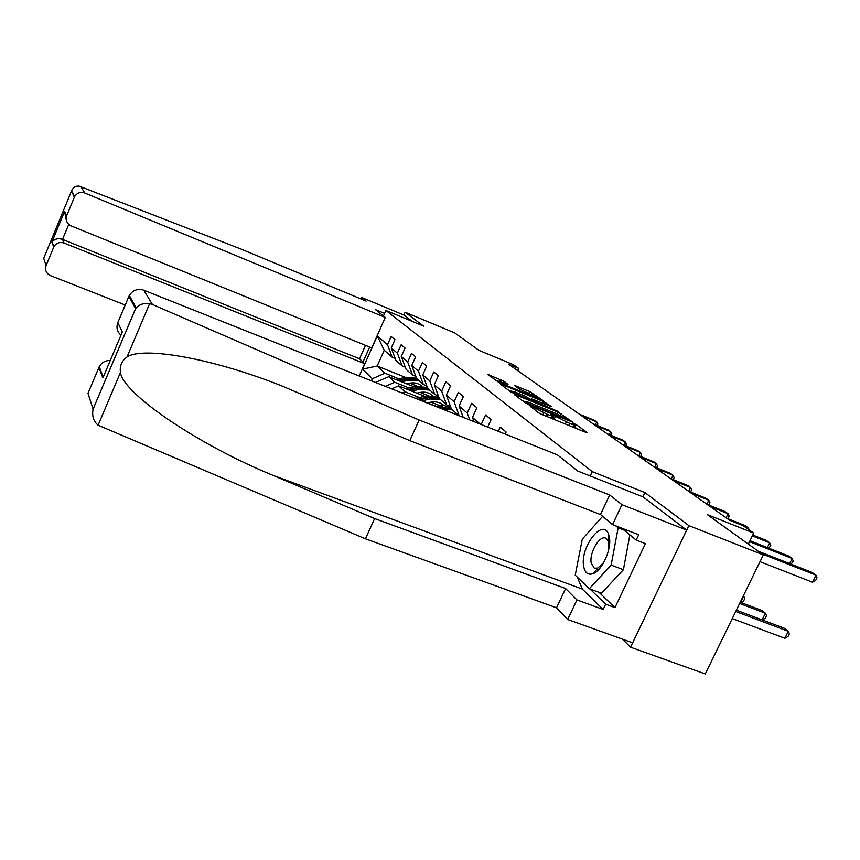 <?xml version="1.0" encoding="UTF-8"?>
<svg xmlns="http://www.w3.org/2000/svg" width="860" height="860" viewBox="0 0 860 860"><rect width="100%" height="100%" fill="white"/><g stroke="black" fill="none" stroke-linecap="round" stroke-linejoin="round"><path stroke-width="1.29" d="M529.255 405.254L538.435 412.757L541.886 414.488L585.821 432.344L587.176 432.558L576.243 424.614L572.792 423.163L574.867 424.754C575.243 425.399 573.588 424.99 569.89 423.518L551.69 414.391L550.583 414.112L552.55 415.66C552.926 416.315 551.217 415.885 547.433 414.391L529.255 405.254M503.616 381.066L487.48 374.379L500.584 383.463L543.402 400.781L529.62 391.461L514.431 385.441L518.902 388.752L537.704 397.675L533.641 396.6L506.497 385.484L497.714 380.948L508.013 384.345L503.616 381.066L502.96 382.496M622.446 639.152L630.541 647.204L688.86 525.611L763.304 554.904L707.307 514.613L753.683 533.071L743.04 525.621L729.656 520.279L508.561 364.188L518.709 368.392L513.345 364.64L478.956 350.353L454.639 332.863L405.125 312.212L403.867 315.029L412.23 321.382M688.86 525.611L644.903 492.554L592.282 471.645L385.925 310.449L423.614 326.112L405.125 312.212M515.742 394.858L514.269 394.568L525.094 402.706L528.448 404.404L573.072 422.335L558.022 412.123L515.742 394.858L515.462 395.46M510.915 392.042L500.606 384.28L502.079 384.592L543.488 401.545L551.507 406.673L533.135 399.384L531.587 398.986L534.791 401.373L558.108 411.467L510.915 392.042M763.304 554.904L705.275 673.95L630.541 647.204M362.985 362.06L369.66 347.021M383.463 315.975L385.925 310.449M592.282 471.645L590.25 475.978M375.788 382.56L376.744 382.937M371.423 380.819L372.358 378.701L362.49 369.144L377.26 335.938L387.516 344.72L391.171 336.529L394.944 339.657L391.257 347.924L397.374 353.159L401.115 344.785L405.06 348.063L401.276 356.502L407.672 361.985L411.51 353.428L415.638 356.857L411.768 365.489L418.465 371.219L422.4 362.479L426.721 366.07L422.754 374.895L429.774 380.905L433.816 371.961L438.353 375.723L434.268 384.764L441.642 391.074L445.792 381.904L450.554 385.871L446.362 395.116L454.112 401.749L458.369 392.364L463.389 396.524L459.079 406.006L467.227 412.983L471.613 403.362L476.892 407.748L472.452 417.455L480.245 424.13M481.181 424.507L485.556 414.95L491.114 419.572L487.674 427.087M498.348 431.333L500.262 427.162L506.131 432.042L505.207 434.063M408.844 387.925L394.751 382.291L388.698 376.68L414.015 386.817M436.944 395.342L438.643 396.686M420.131 392.429L430.742 396.675M405.232 367.145L402.104 365.887L395.944 360.49L391.257 347.924M388.698 376.68L375.96 382.184M394.751 382.291L385.344 386.355M397.374 353.159L402.104 365.887M419.347 397.481L404.952 391.741L398.621 385.871L424.765 396.31M448.673 405.866L450.554 406.608M431.021 402.136L442.362 406.651M415.767 376.293L412.488 374.971L406.049 369.327L401.276 356.502M398.621 385.871L391.676 388.881M404.952 391.741L402.039 393.009M407.672 361.985L412.488 374.971M409.543 395.987L436.02 406.242M426.796 385.871L423.356 384.495L416.616 378.583L411.768 365.489M418.465 371.219L423.356 384.495M438.353 395.912L434.752 394.471L427.678 388.269L422.754 374.895M429.774 380.905L434.752 394.471M450.5 406.447L446.706 404.931L439.277 398.427L434.268 384.764M441.642 391.074L446.706 404.931M458.96 415.66L451.457 409.091L446.362 395.116M454.112 401.749L459.197 415.756M459.079 406.006L463.185 417.347M467.227 412.983L469.743 419.949M472.452 417.455L473.957 421.626M517.688 370.628L518.709 368.392M748.318 544.122L753.683 533.071M405.447 377.368L377.196 366.016L385 373.251L398.803 378.787M409.715 383.162L419.659 387.15M426.829 385.968L425.926 385.602M395.17 358.405L392.181 357.19L384.226 350.235L377.196 366.016L362.49 369.144M377.26 335.938L384.226 350.235M385 373.251L372.358 378.701M387.516 344.72L392.181 357.19M644.903 492.554L642.871 496.822M551.389 418.358L552.41 415.971M555.366 419.97L551.679 417.541M573.695 427.409L574.716 425.066M577.329 428.893L573.996 426.625M525.611 401.921L522.203 400.534M527.449 403.318L568.611 420.142L556.388 413.638L530.77 403.19C527.008 401.685 525.288 401.254 525.621 401.889L527.202 403.856M508.41 390.15L511.152 391.279M530.222 399.072L531.329 399.524M515.505 392.171L511.248 391.063L520.289 395.75L531.673 400.158L525.245 396.159L515.505 392.171M497.596 381.216L495.263 380.26M732.258 618.587L784.857 638.27L788.287 631.294L784.535 628.327L736.364 610.181M735.719 611.503L788.287 631.294L789.394 633.712L788.018 636.497L784.857 638.27M760.004 561.666L812.485 582.198L815.968 575.157L761.863 553.861M812.485 582.198L815.613 580.532L817 577.726L815.968 575.157L812.066 572.427L758.154 551.196M583.585 565.945C584.789 572.867 588.025 575.415 593.26 573.588C602.215 570.374 611.696 549.207 609.417 537.457L608.375 533.737C602.344 518.118 580.188 547.304 583.585 565.945M608.891 548.68L608.16 540.832L605.72 538.177C599.613 534.985 589.261 552.625 591.164 562.849L594.324 568.224L597.84 568.041L603.774 562.472M629.864 534.845L623.403 569.707L601.462 593.25L589.293 588.767L575.232 575.157L582.295 539.134L602.634 516.322M615.814 525.89L618.146 527.825L611.137 565.084L589.293 588.767M624.263 530.19L618.146 527.825M623.403 569.707L611.137 565.084M152.456 304.504L149.619 303.644C144.104 302.881 139.621 304.279 136.17 307.826L135.579 308.6L128.871 296.388L129.322 295.442C132.827 290.099 137.643 288.358 143.792 290.218L152.456 304.504L419.121 420.013L609.708 494.973L621.952 504.702L686.71 530.093L643.033 496.887L577.63 470.979L557.409 454.843L143.792 290.218M599.076 592.368L614.954 607.59L645.43 543.638L636.163 540.069L638.7 534.726L612.535 524.621L600.484 514.538L409.812 440.632L282.779 386.312C214.376 358.813 143.212 346 127.011 356.986C121.765 360.791 119.572 365.962 120.432 372.498C123.399 394.278 199.423 445.286 272.727 475.236L374.616 518.558L565.611 588.541L576.931 599.914L603.15 609.471L582.327 589.089L577.339 577.2M409.812 440.632L419.121 420.013M612.535 524.621L621.952 504.702M600.484 514.538L609.708 494.973M120.432 372.498L98.094 425.206C93.482 421.292 91.816 415.95 93.095 409.166L87.989 393.3L99.244 366.683C101.663 362.501 105.329 360.426 110.263 360.458M614.954 607.59L605.666 604.193L603.15 609.471M98.094 425.206L365.457 538.822L556.538 607.784L567.675 619.49L576.931 599.914M567.675 619.49L632.648 642.818L686.71 530.093M556.538 607.784L565.611 588.541M365.457 538.822L374.616 518.558M120.948 335.163C117.121 331.659 116.079 327.466 117.82 322.575L128.871 296.388M577.576 563.192L579.145 555.195M589.337 531.233L601.033 518.118M636.163 540.069L621.92 528.244M589.981 589.014L605.666 604.193M104.63 373.799L102.867 377.97L98.9 367.435M117.82 322.575L122.313 331.96L121.056 334.916M385.28 317.426L84.785 193.016C80.453 191.64 77.067 192.812 74.637 196.553L66.704 215.645C65.338 220.235 66.822 223.665 71.154 225.922L371.746 347.87L385.28 317.426L375.444 309.579L384.613 313.384M74.325 197.23L71.52 190.899C73.132 187.448 75.658 185.846 79.088 186.104L240.736 248.948L366.113 301.097L361.372 297.334L360.706 298.85M361.372 297.334L403.867 315.029M53.632 247.272L52.051 241.918C54.728 238.865 58.222 238.016 62.533 239.392L64.07 243.036C59.662 241.692 56.266 242.928 53.868 246.745L46.075 265.536C44.731 270.072 46.214 273.448 50.557 275.662L125.227 305.02M64.07 243.036L364.704 363.694L359.243 375.971M68.736 224.406L62.533 239.392L359.534 358.781L365.5 345.333M359.534 358.781L364.704 363.694M66.263 220.009L64.597 211.356L66.704 215.645M739.632 603.462L765.379 613.212L761.831 610.407L740.234 602.226M762.111 619.877L765.379 613.212L766.496 615.62L765.174 618.329L762.229 619.92M740.632 602.376L743.685 596.098L744.824 598.474L743.534 601.118L740.922 602.484M789.695 563.612L792.189 558.527L749.511 541.66M791.157 564.192L793.242 561.064L792.189 558.527L788.491 555.947L749.974 540.714M767.335 547.583L769.678 542.8L752.307 535.898M768.958 548.218L770.764 545.304L769.678 542.8L766.174 540.349L752.736 535.017M747.813 528.964L748.329 527.879L743.534 525.965M749.275 529.986L748.329 527.879L745.018 525.557L726.893 518.322M726.12 517.784L728.076 513.721L710.263 506.583M727.904 518.731L729.194 516.161L728.076 513.721L724.926 511.517L707.167 504.401M706.909 504.218L708.823 500.251L691.365 493.242M708.801 505.056L709.951 502.67L708.823 500.251L705.823 498.155L688.419 491.167M688.666 491.264L690.494 487.448L673.38 480.546M690.569 492.027L691.633 489.824L690.494 487.448L687.634 485.448L670.574 478.568M671.294 478.859L673.025 475.236L656.245 468.453M673.197 479.622L674.175 477.579L673.025 475.236L670.305 473.333L653.568 466.561M654.729 467.034L656.363 463.594L639.904 456.907M656.621 467.797L657.513 465.905L656.363 463.594L653.761 461.777L637.346 455.112M442.223 408.994L452.285 409.822M435.558 406.35L443.76 405.447L450.93 407.651M439.675 407.984L451.339 408.758M451.167 408.285L438.073 407.35M638.905 455.746L640.453 452.467L624.295 445.899M640.786 456.499L641.614 454.746L640.453 452.467L637.97 450.726L621.866 444.179M427.56 402.878L430.806 402.179C435.827 401.212 440.18 402.308 443.889 405.458M422.238 400.76L430.344 399.008L440.75 399.717M448.533 405.662L449.318 406.844M415.875 398.223L426.829 395.869L438.879 397.331M441.857 403.953L442.868 405.393M419.809 399.792L429 397.804L439.385 398.513M443.695 405.436L443.094 404.802M439.127 398.008L428.162 397.051L418.283 399.19M442.631 404.458L443.438 405.425M623.769 444.953L625.241 441.836L609.385 435.364M625.639 445.716L626.403 444.082L625.241 441.836L622.866 440.169L607.053 433.719M416.82 393.138L419.992 392.461C424.797 391.536 429 392.558 432.612 395.514M411.607 391.053L419.54 389.354L429.731 390.064M437.654 396.32L438.062 396.944M405.533 388.634L416.175 386.355L427.409 387.527M430.881 394.245L431.752 395.46M409.285 390.128L418.25 388.204L428.42 388.924M427.656 388.225L417.444 387.484L407.833 389.548M431.612 394.74L432.257 395.492M609.288 434.633L610.675 431.656L595.109 425.291M611.137 435.386L611.847 433.881L610.675 431.656L608.407 430.065L592.884 423.711M406.554 383.829L409.65 383.173C414.262 382.291 418.315 383.238 421.83 386.022M401.437 381.775L409.209 380.131L419.185 380.84M425.818 385.484L427.291 387.484M395.632 379.454L405.985 377.25L416.466 378.196M420.368 384.968L421.11 385.968M399.223 380.894L407.973 379.034L417.938 379.744M417.154 379.056L407.21 378.335L397.836 380.335M421.067 385.43L421.561 386M595.41 424.754L596.732 421.905L581.446 415.638M597.249 425.496L597.904 424.098L596.732 421.905L594.55 420.389L579.307 414.133M532.523 408.306L532.931 407.425M542.875 414.896L543.789 412.908M546.519 416.369L547.433 414.391M552.84 418.196L554.055 415.584M554.195 419.196L555.399 416.573M565.364 424.034L566.288 422.056M568.976 425.496L569.89 423.518M575.039 427.216L576.243 424.614M531.211 407.317L531.62 406.447M557.172 413.961L558.022 412.123M560.526 415.455L561.311 413.767M525.718 403.103L526.094 402.297M501.81 385.183L502.079 384.592M542.681 403.286L543.488 401.545M545.982 404.641L546.681 403.146M531.362 399.911L531.727 399.104M534.511 401.986L534.791 401.373M515.71 386.398L515.957 385.861M528.857 393.117L529.62 391.461M532.039 394.514L532.727 393.02M488.792 375.39L489.06 374.81M499.735 381.238L500.52 379.518M149.619 303.644L127.011 356.986M93.138 408.984L135.579 308.6M122.313 331.96L102.867 377.97M582.327 589.089L272.727 475.236M71.262 191.64L43.709 258.322L46.075 265.536M51.783 242.348L64.618 211.28M80.872 186.566L84.785 193.016M440.255 407.855L440.987 408.511M437.976 405.823L439.374 407.07M429 397.804L430.344 399.008M426.829 395.869L428.162 397.051M418.25 388.204L419.54 389.354M416.175 386.355L417.444 387.484M407.973 379.034L409.209 380.131M405.985 377.25L407.21 378.335M525.213 402.792L525.621 401.889M531.211 399.803L531.587 398.986M510.829 391.977L511.248 391.063M497.327 381.808L497.714 380.948M537.317 398.513L537.597 397.9M597.84 568.041L593.26 573.588M598.485 569.771L596.894 569.18M608.16 540.832L608.375 533.737M99.244 366.683L103.146 377.002M129.322 295.442L136.17 307.826M93.095 409.166L135.665 308.493M53.868 246.745L52.051 241.918M51.815 242.294L64.597 211.356M71.52 190.899L74.637 196.553"/></g></svg>
